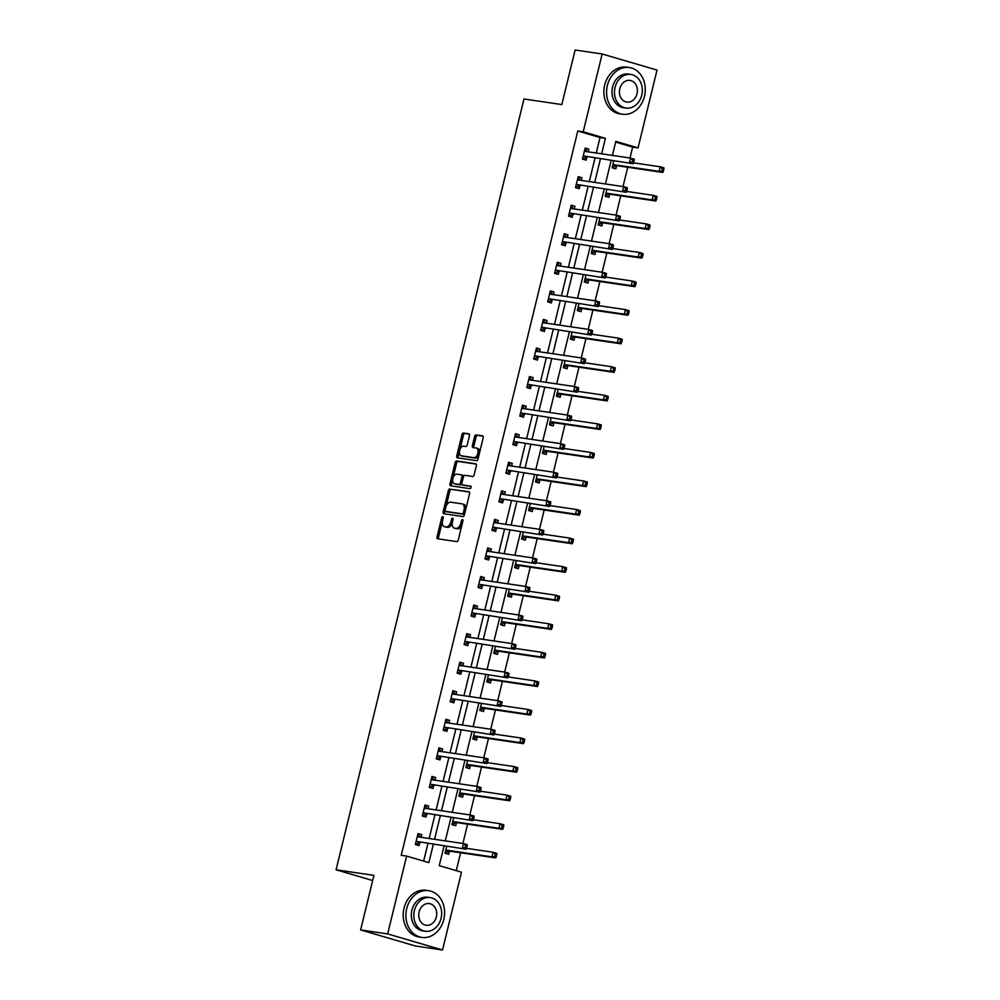 <?xml version="1.0" encoding="UTF-8"?>
<svg xmlns="http://www.w3.org/2000/svg" width="1000" height="1000" viewBox="0 0 1000 1000"><rect width="100%" height="100%" fill="white"/><g stroke="black" fill="none" stroke-linecap="round" stroke-linejoin="round"><path stroke-width="1.5" d="M442.762 516.6A1.3 0.75 -73.7 0 0 441.712 517.75L437.05 536.85A1.85 1.062 -73.7 0 0 437.587 538.787A1.85 1.062 -73.7 0 0 437.675 538.8L456.788 541.613A1.85 1.062 -73.7 0 0 458.275 539.975L462.938 520.887A1.3 0.75 -73.7 0 0 461.45 520.662L460.85 523.138A5.938 3.413 -73.7 0 1 456.05 528.387L454.462 528.15A5.938 3.413 -73.7 0 1 454.188 528.088A5.938 3.413 -73.7 0 1 452.463 521.9L453.062 519.425A1.3 0.75 -73.7 0 0 451.575 519.212L450.975 521.675A5.938 3.413 -73.7 0 1 446.175 526.925L444.588 526.7A5.938 3.413 -73.7 0 1 444.312 526.638A5.938 3.413 -73.7 0 1 442.587 520.45L443.2 517.975A1.3 0.75 -73.7 0 0 442.762 516.6M469.438 435.788A1.85 1.062 -73.7 0 0 468.9 433.85A1.85 1.062 -73.7 0 0 468.812 433.825L463.462 433.038A1.85 1.062 -73.7 0 0 461.962 434.675L456.788 455.887A1.85 1.062 -73.7 0 0 457.325 457.825A1.85 1.062 -73.7 0 0 457.413 457.837L476.512 460.662A1.85 1.062 -73.7 0 0 478.013 459.012L483.188 437.812A1.85 1.062 -73.7 0 0 482.65 435.875A1.85 1.062 -73.7 0 0 482.562 435.85L476.087 434.9A1.85 1.062 -73.7 0 0 474.588 436.538L472.375 445.613A1.85 1.062 -73.7 0 0 472.912 447.55A1.85 1.062 -73.7 0 0 473 447.575L476.213 448.05A4.963 2.85 -73.7 0 1 476.438 448.1A4.963 2.85 -73.7 0 1 477.825 453.462A4.963 2.85 -73.7 0 1 473.862 457.663L461.287 455.8A4.963 2.85 -73.7 0 1 461.062 455.763A4.963 2.85 -73.7 0 1 459.675 450.387A4.963 2.85 -73.7 0 1 463.638 446.188L465.725 446.5A1.85 1.062 -73.7 0 0 467.225 444.862L469.438 435.788M444.05 845.987L439.25 865.662L461.488 872.188L442.525 950L415.487 946.012L360.625 929.925L373.925 875.362L336.087 869.788L523.987 98.987L561.825 104.562L575.125 50L602.163 53.987L657.025 70.075L638.05 147.887L615.812 141.363L612.388 155.4M360.625 929.925L387.663 933.913L406.625 856.1L428.875 862.625L433.312 844.4M596.25 153.025L600.025 137.525L577.788 131L401.225 855.3L406.625 856.1M577.788 131L583.2 131.8L602.163 53.987M449.837 488.938A1.85 1.062 -73.7 0 0 448.338 490.575L443.162 511.775A1.85 1.062 -73.7 0 0 443.7 513.713A1.85 1.062 -73.7 0 0 443.787 513.737L462.887 516.55A1.85 1.062 -73.7 0 0 464.387 514.913L469.562 493.7A1.85 1.062 -73.7 0 0 469.025 491.763A1.85 1.062 -73.7 0 0 468.938 491.75L451.312 489.363A1.85 1.062 -73.7 0 0 449.812 491.012L446.05 506.463M449.975 483.837L455.15 462.625A1.85 1.062 -73.7 0 1 456.65 460.988L475.75 463.8A1.85 1.062 -73.7 0 1 475.838 463.825A1.85 1.062 -73.7 0 1 476.375 465.75L474.162 474.825A1.85 1.062 -73.7 0 1 472.663 476.475L464.913 475.325A1.85 1.062 -73.7 0 0 463.413 476.975L461.95 482.987A1.85 1.062 -73.7 0 0 462.488 484.925A1.85 1.062 -73.7 0 0 462.575 484.95L470.637 486.138A1.3 0.75 -73.7 0 1 470.025 488.65L450.6 485.788A1.85 1.062 -73.7 0 1 450.513 485.763A1.85 1.062 -73.7 0 1 449.975 483.837L451.463 484.263L456.625 463.062L455.15 462.625M336.087 869.788L372.675 880.525M423.638 861.087L427.9 843.612M429.15 838.512L434.862 815.05M436.112 809.95L441.825 786.488M443.075 781.388L448.787 757.925M450.037 752.825L455.75 729.362M457 724.262L462.713 700.8M463.963 695.7L469.675 672.237M470.925 667.138L476.637 643.675M477.887 638.575L483.6 615.112M484.85 610.013L490.562 586.55M491.812 581.45L497.525 557.987M498.775 552.888L504.487 529.425M505.737 524.325L511.45 500.863M512.7 495.763L518.413 472.3M519.663 467.2L525.375 443.738M526.625 438.638L532.337 415.175M533.587 410.075L539.3 386.613M540.55 381.512L546.263 358.05M547.513 352.95L553.225 329.487M554.475 324.4L560.188 300.938M561.438 295.837L567.15 272.375M568.4 267.275L574.113 243.812M575.363 238.713L581.075 215.25M582.325 210.15L588.038 186.688M589.288 181.588L595 158.125M421.1 837.325L421.75 834.638L418.038 833.55L415.363 844.538L419.075 845.625L419.787 842.663M428.062 808.763L428.713 806.075L425 804.987L422.325 815.975L426.037 817.062L426.75 814.1M435.025 780.2L435.675 777.513L431.962 776.425L429.288 787.412L433 788.5L433.713 785.537M441.987 751.637L442.638 748.95L438.925 747.862L436.25 758.85L439.963 759.938L440.675 756.975M448.95 723.075L449.6 720.387L445.887 719.3L443.212 730.288L446.925 731.375L447.65 728.413M455.913 694.513L456.562 691.825L452.85 690.738L450.175 701.725L453.888 702.812L454.613 699.85M462.875 665.95L463.525 663.263L459.812 662.175L457.137 673.162L460.85 674.25L461.575 671.287M469.837 637.388L470.487 634.7L466.775 633.612L464.1 644.6L467.812 645.688L468.537 642.725M476.8 608.825L477.45 606.15L473.738 605.062L471.062 616.038L474.775 617.125L475.5 614.163M483.762 580.262L484.412 577.587L480.7 576.5L478.025 587.475L481.737 588.562L482.463 585.6M490.725 551.7L491.375 549.025L487.663 547.938L484.988 558.913L488.7 560L489.425 557.038M497.688 523.138L498.338 520.462L494.625 519.375L491.95 530.363L495.662 531.45L496.388 528.475M504.65 494.575L505.3 491.9L501.587 490.812L498.913 501.8L502.625 502.887L503.35 499.913M511.613 466.012L512.263 463.338L508.55 462.25L505.875 473.237L509.588 474.325L510.312 471.362M518.575 437.45L519.225 434.775L515.525 433.688L512.837 444.675L516.55 445.763L517.275 442.8M525.538 408.888L526.188 406.213L522.487 405.125L519.8 416.112L523.513 417.2L524.237 414.237M532.5 380.337L533.15 377.65L529.45 376.562L526.763 387.55L530.475 388.638L531.2 385.675M539.462 351.775L540.112 349.087L536.413 348L533.725 358.988L537.438 360.075L538.162 357.113M546.425 323.212L547.075 320.525L543.375 319.438L540.688 330.425L544.4 331.512L545.125 328.55M553.387 294.65L554.038 291.962L550.337 290.875L547.65 301.863L551.362 302.95L552.087 299.988M560.35 266.087L561 263.4L557.3 262.312L554.612 273.3L558.325 274.387L559.05 271.425M567.312 237.525L567.962 234.838L564.263 233.75L561.575 244.737L565.288 245.825L566.013 242.862M574.275 208.962L574.925 206.275L571.225 205.188L568.538 216.175L572.25 217.262L572.975 214.3M581.237 180.4L581.888 177.712L578.188 176.625L575.5 187.613L579.212 188.7L579.938 185.738M588.2 151.838L588.85 149.15L585.15 148.062L582.463 159.05L586.175 160.138L586.9 157.175M456.262 870.65L460.625 852.763M462.887 843.475L467.587 824.2M469.85 814.912L474.55 795.638M476.812 786.35L481.512 767.075M483.775 757.788L488.475 738.512M490.737 729.237L495.438 709.95M497.7 700.675L502.4 681.388M504.663 672.113L509.363 652.825M511.625 643.55L516.325 624.263M518.587 614.987L523.288 595.7M525.55 586.425L530.25 567.137M532.513 557.863L537.212 538.575M539.475 529.3L544.175 510.012M546.438 500.737L551.138 481.45M553.4 472.175L558.1 452.887M560.363 443.612L565.062 424.325M567.325 415.05L572.025 395.763M574.288 386.488L578.987 367.2M581.25 357.925L585.95 338.65M588.212 329.363L592.913 310.087M595.175 300.8L599.875 281.525M602.137 272.238L606.838 252.963M609.1 243.675L613.8 224.4M616.062 215.125L620.763 195.837M623.025 186.562L627.725 167.275M629.987 158L632.65 147.088L615.638 142.1M446.688 846.375L445.012 853.238L448.725 854.325L449.45 851.363M453.65 817.812L451.975 824.675L455.688 825.763L456.413 822.8M460.613 789.25L458.938 796.112L462.65 797.2L463.375 794.237M467.575 760.688L465.9 767.55L469.613 768.637L470.337 765.675M474.538 732.125L472.863 738.988L476.575 740.075L477.3 737.113M481.5 703.562L479.825 710.425L483.537 711.513L484.263 708.55M488.462 675L486.788 681.862L490.5 682.95L491.225 679.987M495.425 646.438L493.75 653.3L497.463 654.388L498.188 651.425M502.388 617.875L500.712 624.738L504.425 625.825L505.15 622.863M509.35 589.312L507.675 596.175L511.388 597.263L512.112 594.3M516.312 560.763L514.637 567.612L518.35 568.7L519.075 565.737M523.275 532.2L521.6 539.05L525.312 540.138L526.038 537.175M530.237 503.638L528.575 510.487L532.275 511.575L533 508.612M537.2 475.075L535.538 481.938L539.237 483.025L539.963 480.05M544.163 446.512L542.5 453.375L546.2 454.462L546.925 451.488M551.125 417.95L549.462 424.812L553.162 425.9L553.888 422.938M558.088 389.387L556.425 396.25L560.125 397.337L560.85 394.375M565.05 360.825L563.387 367.688L567.087 368.775L567.812 365.812M572.013 332.262L570.35 339.125L574.05 340.213L574.775 337.25M578.975 303.7L577.312 310.562L581.013 311.65L581.737 308.688M585.938 275.138L584.275 282L587.975 283.087L588.7 280.125M592.9 246.575L591.237 253.438L594.938 254.525L595.662 251.562M599.862 218.012L598.2 224.875L601.9 225.963L602.625 223M606.825 189.45L605.163 196.312L608.862 197.4L609.587 194.438M613.787 160.888L612.125 167.75L615.825 168.837L616.55 165.875M442.525 950L387.663 933.913M632.65 147.088L638.05 147.887M611.15 160.5L605.425 183.962M604.188 189.062L598.462 212.525M597.225 217.625L591.5 241.088M590.262 246.188L584.538 269.65M583.3 274.75L577.575 298.212M576.337 303.312L570.612 326.775M569.375 331.875L563.65 355.337M562.413 360.438L556.688 383.9M555.45 389L549.725 412.463M548.488 417.562L542.762 441.025M541.525 446.125L535.8 469.588M534.562 474.688L528.837 498.15M527.6 503.237L521.875 526.7M520.638 531.8L514.913 555.262M513.675 560.363L507.95 583.825M506.712 588.925L500.988 612.388M499.75 617.487L494.025 640.95M492.788 646.05L487.062 669.513M485.825 674.613L480.1 698.075M478.862 703.175L473.137 726.637M471.9 731.737L466.175 755.2M464.938 760.3L459.212 783.763M457.975 788.863L452.25 812.325M451.012 817.425L445.288 840.888M601.65 153.825L605.438 138.325L583.2 131.8M434.55 839.3L440.275 815.837M441.512 810.738L447.238 787.275M448.475 782.175L454.2 758.713M455.438 753.612L461.163 730.15M462.4 725.062L468.125 701.6M469.363 696.5L475.087 673.037M476.325 667.938L482.05 644.475M483.288 639.375L489.012 615.913M490.25 610.812L495.975 587.35M497.212 582.25L502.938 558.787M504.175 553.688L509.9 530.225M511.138 525.125L516.862 501.662M518.1 496.562L523.825 473.1M525.062 468L530.788 444.538M532.025 439.438L537.75 415.975M538.987 410.875L544.712 387.413M545.95 382.312L551.675 358.85M552.913 353.75L558.638 330.288M559.875 325.188L565.6 301.725M566.838 296.625L572.562 273.163M573.8 268.062L579.525 244.6M580.763 239.5L586.487 216.038M587.725 210.938L593.45 187.488M594.688 182.387L600.413 158.925M600.025 137.525L605.438 138.325M421.75 834.638L417.912 834.075M428.713 806.075L424.875 805.512M435.675 777.513L431.838 776.95M442.638 748.95L438.8 748.388M449.6 720.387L445.763 719.825M456.562 691.825L452.725 691.263M463.525 663.263L459.688 662.7M470.487 634.7L466.65 634.138M477.45 606.15L473.612 605.575M484.412 577.587L480.575 577.013M491.375 549.025L487.537 548.45M498.338 520.462L494.5 519.888M505.3 491.9L501.463 491.337M512.263 463.338L508.425 462.775M519.225 434.775L515.388 434.212M526.188 406.213L522.35 405.65M533.15 377.65L529.312 377.088M540.112 349.087L536.275 348.525M547.075 320.525L543.237 319.962M554.038 291.962L550.2 291.4M561 263.4L557.163 262.838M567.962 234.838L564.125 234.275M574.925 206.275L571.087 205.712M581.888 177.712L578.05 177.15M588.85 149.15L585.013 148.588M445.55 526.975A5.938 3.413 -73.7 0 0 445.8 527.075A5.938 3.413 -73.7 0 0 446.075 527.125L444.588 526.7M452.3 522.675A5.938 3.413 -73.7 0 1 447.663 527.362L446.075 527.125M455.412 528.425A5.938 3.413 -73.7 0 0 455.675 528.525A5.938 3.413 -73.7 0 0 455.938 528.587L454.462 528.15M462.05 524.525A5.938 3.413 -73.7 0 1 457.537 528.825L455.938 528.587M442.4 521.413L438.537 537.288A1.85 1.062 -73.7 0 0 438.713 538.95M469.387 492.025L451.312 489.363M445.075 510.475L444.65 512.212A1.85 1.062 -73.7 0 0 444.825 513.888M445.138 510.025A1.3 0.75 -73.7 0 0 445.575 511.388L462.337 513.862A1.3 0.75 -73.7 0 0 463.387 512.712L464.025 510.1A5.938 3.413 -73.7 0 0 462.3 503.913A5.938 3.413 -73.7 0 0 462.025 503.85L450.562 502.163A5.938 3.413 -73.7 0 0 445.763 507.413L445.138 510.025M446.938 511.788A1.3 0.75 -73.7 0 0 447.05 511.825L445.575 511.388M464.712 513.587A1.3 0.75 -73.7 0 1 463.825 514.3L447.05 511.825M465.688 509.575A5.938 3.413 -73.7 0 0 463.775 504.35A5.938 3.413 -73.7 0 0 463.512 504.288M476.2 464.087L458.125 461.425A1.85 1.062 -73.7 0 0 456.625 463.062M463.888 485.325A1.85 1.062 -73.7 0 0 463.975 485.363A1.85 1.062 -73.7 0 0 464.05 485.375L471 486.4M456.875 474.15A4.963 2.85 -73.7 0 0 452.912 478.338A4.963 2.85 -73.7 0 0 454.312 483.713A4.963 2.85 -73.7 0 0 454.525 483.762L458.963 484.412A1.85 1.062 -73.7 0 0 460.462 482.775L461.925 476.75A1.85 1.062 -73.7 0 0 461.388 474.812A1.85 1.062 -73.7 0 0 461.3 474.8L456.875 474.15M455.575 484.062A4.963 2.85 -73.7 0 0 455.788 484.15A4.963 2.85 -73.7 0 0 456.012 484.2L454.525 483.762M461.875 483.462A1.85 1.062 -73.7 0 1 460.45 484.85L456.012 484.2M463.488 476.712A1.85 1.062 -73.7 0 0 462.875 475.25A1.85 1.062 -73.7 0 0 462.788 475.238L461.475 474.85M451.463 484.263A1.85 1.062 -73.7 0 0 451.637 485.938M462.337 456.112A4.963 2.85 -73.7 0 0 462.55 456.188A4.963 2.85 -73.7 0 0 462.775 456.238L461.287 455.8M479.1 454.575A4.963 2.85 -73.7 0 1 475.35 458.1L462.775 456.238M479.525 452.825A4.963 2.85 -73.7 0 0 477.912 448.525A4.963 2.85 -73.7 0 0 477.688 448.475M483.013 436.138L477.575 435.337A1.85 1.062 -73.7 0 0 476.075 436.975L473.862 446.05A1.85 1.062 -73.7 0 0 474.038 447.725M459.462 451.463L458.275 456.325A1.85 1.062 -73.7 0 0 458.45 458M469.263 434.113L464.938 433.475A1.85 1.062 -73.7 0 0 463.438 435.112L459.888 449.712M445.112 852.837L449.637 851.275A1.887 1.087 106.3 0 1 450.062 851.2L495.7 857.925L491.987 856.838L493.113 852.262L466.425 848.325M445.138 852.725L445.938 852.962M445.737 850.275L445.925 850.188A1.887 1.087 106.3 0 1 446.362 850.113L491.987 856.838L496.325 856.438L496.775 854.6L495.288 854.163L494.85 856M495.288 854.163L493.113 852.262L496.812 853.35L496.775 854.6M496.325 856.438L495.7 857.925M420.688 837.262L417.725 834.875M415.462 844.137L416.287 844.262L415.487 844.025M416.712 841.413L466.05 849.225L416.712 841.413A1.887 1.087 -73.7 0 0 416.275 841.488L416.087 841.575M465.188 847.3L462.337 848.138L463.45 843.562L467.163 844.65L467.125 845.9L465.637 845.475L465.188 847.3L466.675 847.738L467.125 845.9M417.325 836.513L417.45 836.65A1.887 1.087 -73.7 0 0 417.738 836.825A1.887 1.087 -73.7 0 0 417.825 836.838L463.45 843.562L465.637 845.475M420.412 842.5A1.887 1.087 -73.7 0 0 419.975 842.575L416.287 844.262M466.05 849.225L466.675 847.738M406.712 908.612A23.613 19.25 98.4 0 0 421.812 937.412A23.613 19.25 98.4 0 0 443.787 919.488A23.613 19.25 98.4 0 0 428.688 890.7A23.613 19.25 98.4 0 0 406.712 908.612M428.688 890.7L425.988 890.3A23.613 19.25 98.4 0 0 404.012 908.213A23.613 19.25 98.4 0 0 419.113 937.013L421.812 937.412M425.262 931.237L422.775 930.863A17 13.863 -81.6 0 1 411.912 910.138A17 13.863 -81.6 0 1 427.725 897.237L430.213 897.6A17 13.863 98.4 0 0 414.4 910.5A17 13.863 98.4 0 0 425.262 931.237A17 13.863 98.4 0 0 441.087 918.337A17 13.863 98.4 0 0 430.213 897.6M436.337 916.938A10.95 8.938 98.4 0 0 429.338 903.587A10.95 8.938 98.4 0 0 419.137 911.9A10.95 8.938 98.4 0 0 426.138 925.263A10.95 8.938 98.4 0 0 436.337 916.938M607.388 85.45A23.613 19.25 98.4 0 0 622.475 114.237A23.613 19.25 98.4 0 0 644.45 96.325A23.613 19.25 98.4 0 0 629.362 67.537A23.613 19.25 98.4 0 0 607.388 85.45M629.362 67.537L626.663 67.138A23.613 19.25 98.4 0 0 604.688 85.05A23.613 19.25 98.4 0 0 619.775 113.837L622.475 114.237M625.925 108.075L623.438 107.7A17 13.863 -81.6 0 1 612.575 86.975A17 13.863 -81.6 0 1 628.4 74.075L630.887 74.438A17 13.863 98.4 0 0 615.062 87.338A17 13.863 98.4 0 0 625.925 108.075A17 13.863 98.4 0 0 641.75 95.162A17 13.863 98.4 0 0 630.887 74.438M637 93.775A10.95 8.938 98.4 0 0 630 80.412A10.95 8.938 98.4 0 0 619.8 88.725A10.95 8.938 98.4 0 0 626.812 102.088A10.95 8.938 98.4 0 0 637 93.775M452.075 824.275L456.6 822.712A1.887 1.087 106.3 0 1 457.025 822.638L502.663 829.362L498.95 828.275L500.075 823.7L473.387 819.762M452.1 824.163L452.9 824.4M452.7 821.712L452.887 821.625A1.887 1.087 106.3 0 1 453.325 821.55L498.95 828.275L503.288 827.875L503.738 826.038L502.25 825.612L501.812 827.438M502.25 825.612L500.075 823.7L503.775 824.788L503.738 826.038M503.288 827.875L502.663 829.362M459.038 795.713L463.562 794.15A1.887 1.087 106.3 0 1 463.988 794.075L509.625 800.8L505.913 799.712L507.038 795.138L480.35 791.2M459.062 795.6L459.862 795.837M459.663 793.15L459.85 793.062A1.887 1.087 106.3 0 1 460.288 792.987L505.913 799.712L510.25 799.312L510.7 797.475L509.212 797.05L508.775 798.875M509.212 797.05L507.038 795.138L510.737 796.225L510.7 797.475M510.25 799.312L509.625 800.8M427.65 808.7L424.688 806.312M422.425 815.588L423.25 815.7L422.45 815.475M423.675 812.85L473.013 820.662L423.675 812.85A1.887 1.087 -73.7 0 0 423.237 812.925L423.05 813.012M472.15 818.737L469.3 819.575L470.412 815L474.125 816.087L474.087 817.337L472.6 816.912L472.15 818.737L473.638 819.175L474.087 817.337M424.288 807.95L424.412 808.088A1.887 1.087 -73.7 0 0 424.7 808.263A1.887 1.087 -73.7 0 0 424.787 808.275L470.412 815L472.6 816.912M427.375 813.938A1.887 1.087 -73.7 0 0 426.938 814.013L423.25 815.7M473.013 820.662L473.638 819.175M434.613 780.138L431.65 777.75M429.387 787.025L430.213 787.138L429.412 786.912M430.637 784.287L479.975 792.1L430.637 784.287A1.887 1.087 -73.7 0 0 430.2 784.362L430.012 784.45M479.113 790.175L476.262 791.012L477.375 786.438L481.087 787.525L481.05 788.775L479.562 788.35L479.113 790.175L480.6 790.612L481.05 788.775M431.25 779.388L431.375 779.525A1.887 1.087 -73.7 0 0 431.662 779.7A1.887 1.087 -73.7 0 0 431.75 779.712L477.375 786.438L479.562 788.35M434.338 785.375A1.887 1.087 -73.7 0 0 433.9 785.45L430.213 787.138M479.975 792.1L480.6 790.612M466 767.163L470.525 765.588A1.887 1.087 106.3 0 1 470.95 765.512L516.587 772.237L512.875 771.15L514 766.575L487.312 762.638M466.025 767.05L466.825 767.275M466.625 764.587L466.812 764.5A1.887 1.087 106.3 0 1 467.25 764.425L512.875 771.15L517.212 770.75L517.663 768.913L516.175 768.487L515.737 770.312M516.175 768.487L514 766.575L517.7 767.663L517.663 768.913M517.212 770.75L516.587 772.237M472.962 738.6L477.488 737.025A1.887 1.087 106.3 0 1 477.912 736.95L523.55 743.675L519.837 742.588L520.962 738.012L494.275 734.087M472.987 738.487L473.787 738.713M473.587 736.025L473.775 735.938A1.887 1.087 106.3 0 1 474.212 735.863L519.837 742.588L524.175 742.188L524.625 740.35L523.138 739.925L522.7 741.75M523.138 739.925L520.962 738.012L524.663 739.1L524.625 740.35M524.175 742.188L523.55 743.675M479.925 710.037L484.45 708.462A1.887 1.087 106.3 0 1 484.875 708.388L530.513 715.113L526.8 714.025L527.925 709.45L501.238 705.525M479.95 709.925L480.75 710.15M480.55 707.463L480.737 707.375A1.887 1.087 106.3 0 1 481.175 707.3L526.8 714.025L531.138 713.625L531.587 711.8L530.1 711.363L529.663 713.188M530.1 711.363L527.925 709.45L531.625 710.537L531.587 711.8M531.138 713.625L530.513 715.113M441.575 751.575L438.612 749.188M436.35 758.462L437.175 758.575L436.375 758.35M437.6 755.725L486.938 763.538L437.6 755.725A1.887 1.087 -73.7 0 0 437.163 755.8L436.975 755.888M486.075 761.612L483.225 762.45L484.338 757.875L488.05 758.962L488.013 760.225L486.525 759.788L486.075 761.612L487.562 762.05L488.013 760.225M438.212 750.825L438.338 750.962A1.887 1.087 -73.7 0 0 438.625 751.137A1.887 1.087 -73.7 0 0 438.713 751.15L484.338 757.875L486.525 759.788M441.3 756.812A1.887 1.087 -73.7 0 0 440.863 756.888L437.175 758.575M486.938 763.538L487.562 762.05M448.537 723.012L445.575 720.625M443.312 729.9L444.137 730.013L443.338 729.788M444.562 727.163L493.9 734.975L444.562 727.163A1.887 1.087 -73.7 0 0 444.125 727.237L443.938 727.325M493.038 733.05L490.188 733.888L491.3 729.312L495.012 730.4L494.975 731.663L493.488 731.225L493.038 733.05L494.525 733.487L494.975 731.663M445.175 722.262L445.3 722.4A1.887 1.087 -73.7 0 0 445.588 722.575A1.887 1.087 -73.7 0 0 445.675 722.588L491.3 729.312L493.488 731.225M448.263 728.25A1.887 1.087 -73.7 0 0 447.825 728.325L444.137 730.013M493.9 734.975L494.525 733.487M455.5 694.45L452.537 692.062M450.275 701.338L451.1 701.462L450.3 701.225M451.525 698.612L500.863 706.413L451.525 698.612A1.887 1.087 -73.7 0 0 451.087 698.675L450.9 698.763M500 704.488L497.15 705.325L498.263 700.75L501.975 701.838L501.938 703.1L500.45 702.663L500 704.488L501.488 704.925L501.938 703.1M452.137 693.7L452.262 693.838A1.887 1.087 -73.7 0 0 452.55 694.013A1.887 1.087 -73.7 0 0 452.638 694.025L498.263 700.75L500.45 702.663M455.225 699.688A1.887 1.087 -73.7 0 0 454.787 699.762L451.1 701.462M500.863 706.413L501.488 704.925M462.463 665.888L459.5 663.5M457.238 672.775L458.062 672.9L457.262 672.663M458.488 670.05L507.825 677.862L458.488 670.05A1.887 1.087 -73.7 0 0 458.05 670.113L457.863 670.2M506.962 675.925L504.113 676.775L505.225 672.188L508.938 673.275L508.9 674.538L507.413 674.1L506.962 675.925L508.45 676.363L508.9 674.538M459.1 665.15L459.225 665.275A1.887 1.087 -73.7 0 0 459.513 665.45A1.887 1.087 -73.7 0 0 459.6 665.462L505.225 672.188L507.413 674.1M462.188 671.137A1.887 1.087 -73.7 0 0 461.75 671.2L458.062 672.9M507.825 677.862L508.45 676.363M469.425 637.325L466.463 634.938M464.2 644.212L465.025 644.338L464.225 644.1M465.45 641.488L514.788 649.3L465.45 641.488A1.887 1.087 -73.7 0 0 465.012 641.55L464.825 641.637M513.925 647.362L511.075 648.213L512.188 643.625L515.9 644.712L515.862 645.975L514.375 645.537L513.925 647.362L515.413 647.8L515.862 645.975M466.062 636.587L466.188 636.712A1.887 1.087 -73.7 0 0 466.475 636.888A1.887 1.087 -73.7 0 0 466.562 636.9L512.188 643.625L514.375 645.537M469.15 642.575A1.887 1.087 -73.7 0 0 468.713 642.638L465.025 644.338M514.788 649.3L515.413 647.8M476.388 608.763L473.425 606.388M471.163 615.65L471.987 615.775L471.188 615.538M472.413 612.925L521.75 620.737L472.413 612.925A1.887 1.087 -73.7 0 0 471.975 613L471.788 613.075M520.887 618.8L518.038 619.65L519.15 615.062L522.863 616.15L522.825 617.413L521.337 616.975L520.887 618.8L522.375 619.237L522.825 617.413M473.025 608.025L473.15 608.15A1.887 1.087 -73.7 0 0 473.438 608.325A1.887 1.087 -73.7 0 0 473.525 608.337L519.15 615.062L521.337 616.975M476.112 614.012A1.887 1.087 -73.7 0 0 475.675 614.075L471.987 615.775M521.75 620.737L522.375 619.237M483.35 580.2L480.387 577.825M478.125 587.087L478.95 587.212L478.15 586.975M479.375 584.362L528.713 592.175L479.375 584.362A1.887 1.087 -73.7 0 0 478.938 584.438L478.75 584.513M527.85 590.25L525 591.087L526.112 586.512L529.825 587.6L529.788 588.85L528.3 588.413L527.85 590.25L529.338 590.675L529.788 588.85M479.988 579.462L480.112 579.587A1.887 1.087 -73.7 0 0 480.4 579.763A1.887 1.087 -73.7 0 0 480.487 579.788L526.112 586.512L528.3 588.413M483.075 585.45A1.887 1.087 -73.7 0 0 482.638 585.525L478.95 587.212M528.713 592.175L529.338 590.675M490.312 551.638L487.35 549.263M485.087 558.525L485.913 558.65L485.112 558.413M486.337 555.8L535.675 563.612L486.337 555.8A1.887 1.087 -73.7 0 0 485.9 555.875L485.712 555.95M534.812 561.688L531.962 562.525L533.075 557.95L536.788 559.038L536.75 560.288L535.262 559.85L534.812 561.688L536.3 562.112L536.75 560.288M486.95 550.9L487.075 551.025A1.887 1.087 -73.7 0 0 487.362 551.2A1.887 1.087 -73.7 0 0 487.45 551.225L533.075 557.95L535.262 559.85M490.037 556.888A1.887 1.087 -73.7 0 0 489.6 556.962L485.913 558.65M535.675 563.612L536.3 562.112M497.275 523.075L494.312 520.7M492.05 529.963L492.875 530.087L492.075 529.85M493.3 527.238L542.638 535.05L493.3 527.238A1.887 1.087 -73.7 0 0 492.863 527.312L492.675 527.388M541.775 533.125L538.925 533.962L540.037 529.388L543.75 530.475L543.713 531.725L542.225 531.287L541.775 533.125L543.263 533.55L543.713 531.725M493.913 522.337L494.038 522.463A1.887 1.087 -73.7 0 0 494.325 522.638A1.887 1.087 -73.7 0 0 494.412 522.663L540.037 529.388L542.225 531.287M497 528.325A1.887 1.087 -73.7 0 0 496.562 528.4L492.875 530.087M542.638 535.05L543.263 533.55M504.237 494.513L501.275 492.137M499.012 501.4L499.837 501.525L499.038 501.287M500.262 498.675L549.6 506.488L500.262 498.675A1.887 1.087 -73.7 0 0 499.825 498.75L499.637 498.825M548.737 504.562L545.887 505.4L547 500.825L550.712 501.912L550.675 503.162L549.188 502.725L548.737 504.562L550.225 504.988L550.675 503.162M500.875 493.775L501 493.9A1.887 1.087 -73.7 0 0 501.287 494.075A1.887 1.087 -73.7 0 0 501.375 494.1L547 500.825L549.188 502.725M503.963 499.762A1.887 1.087 -73.7 0 0 503.525 499.837L499.837 501.525M549.6 506.488L550.225 504.988M511.2 465.95L508.237 463.575M505.975 472.837L506.8 472.962L506 472.725M507.225 470.112L556.562 477.925L507.225 470.112A1.887 1.087 -73.7 0 0 506.788 470.188L506.6 470.275M555.7 476L552.85 476.838L553.962 472.262L557.675 473.35L557.638 474.6L556.15 474.162L555.7 476L557.188 476.438L557.638 474.6M507.837 465.213L507.962 465.337A1.887 1.087 -73.7 0 0 508.25 465.513A1.887 1.087 -73.7 0 0 508.338 465.538L553.962 472.262L556.15 474.162M510.925 471.2A1.887 1.087 -73.7 0 0 510.487 471.275L506.8 472.962M556.562 477.925L557.188 476.438M518.162 437.4L515.2 435.012M512.938 444.275L513.763 444.4L512.962 444.162M514.188 441.55L563.525 449.363L514.188 441.55A1.887 1.087 -73.7 0 0 513.75 441.625L513.562 441.712M562.663 447.438L559.812 448.275L560.925 443.7L564.637 444.787L564.6 446.037L563.112 445.6L562.663 447.438L564.15 447.875L564.6 446.037M514.8 436.65L514.925 436.775A1.887 1.087 -73.7 0 0 515.212 436.95A1.887 1.087 -73.7 0 0 515.3 436.975L560.925 443.7L563.112 445.6M517.888 442.638A1.887 1.087 -73.7 0 0 517.45 442.713L513.763 444.4M563.525 449.363L564.15 447.875M525.125 408.837L522.163 406.45M519.9 415.712L520.725 415.838L519.925 415.6M521.15 412.987L570.487 420.8L521.15 412.987A1.887 1.087 -73.7 0 0 520.712 413.062L520.525 413.15M569.625 418.875L566.775 419.712L567.9 415.138L571.6 416.225L571.562 417.475L570.075 417.038L569.625 418.875L571.112 419.312L571.562 417.475M521.763 408.088L521.888 408.225A1.887 1.087 -73.7 0 0 522.175 408.387A1.887 1.087 -73.7 0 0 522.263 408.413L567.9 415.138L570.075 417.038M524.85 414.075A1.887 1.087 -73.7 0 0 524.412 414.15L520.725 415.838M570.487 420.8L571.112 419.312M532.087 380.275L529.125 377.887M526.862 387.15L527.688 387.275L526.888 387.038M528.112 384.425L577.45 392.238L528.112 384.425A1.887 1.087 -73.7 0 0 527.675 384.5L527.487 384.588M576.587 390.312L573.737 391.15L574.862 386.575L578.562 387.663L578.525 388.913L577.038 388.475L576.587 390.312L578.075 390.75L578.525 388.913M528.725 379.525L528.85 379.663A1.887 1.087 -73.7 0 0 529.138 379.825A1.887 1.087 -73.7 0 0 529.225 379.85L574.862 386.575L577.038 388.475M531.812 385.513A1.887 1.087 -73.7 0 0 531.375 385.588L527.688 387.275M577.45 392.238L578.075 390.75M539.05 351.712L536.087 349.325M533.825 358.587L534.65 358.713L533.85 358.475M535.075 355.863L584.412 363.675L535.075 355.863A1.887 1.087 -73.7 0 0 534.637 355.938L534.45 356.025M583.55 361.75L580.7 362.587L581.825 358.013L585.525 359.1L585.487 360.35L584 359.913L583.55 361.75L585.037 362.188L585.487 360.35M535.688 350.962L535.812 351.1A1.887 1.087 -73.7 0 0 536.1 351.262A1.887 1.087 -73.7 0 0 536.188 351.287L581.825 358.013L584 359.913M538.775 356.95A1.887 1.087 -73.7 0 0 538.337 357.025L534.65 358.713M584.412 363.675L585.037 362.188M546.013 323.15L543.05 320.763M540.788 330.025L541.613 330.15L540.812 329.913M542.038 327.3L591.375 335.112L542.038 327.3A1.887 1.087 -73.7 0 0 541.6 327.375L541.413 327.463M590.513 333.188L587.663 334.025L588.787 329.45L592.487 330.538L592.45 331.788L590.962 331.362L590.513 333.188L592 333.625L592.45 331.788M542.65 322.4L542.775 322.537A1.887 1.087 -73.7 0 0 543.062 322.713A1.887 1.087 -73.7 0 0 543.15 322.725L588.787 329.45L590.962 331.362M545.737 328.387A1.887 1.087 -73.7 0 0 545.3 328.462L541.613 330.15M591.375 335.112L592 333.625M552.975 294.587L550.013 292.2M547.75 301.475L548.575 301.588L547.775 301.35M549 298.738L598.337 306.55L549 298.738A1.887 1.087 -73.7 0 0 548.562 298.812L548.375 298.9M597.475 304.625L594.625 305.462L595.75 300.887L599.45 301.975L599.412 303.225L597.925 302.8L597.475 304.625L598.962 305.062L599.412 303.225M549.612 293.837L549.738 293.975A1.887 1.087 -73.7 0 0 550.025 294.15A1.887 1.087 -73.7 0 0 550.112 294.163L595.75 300.887L597.925 302.8M552.7 299.825A1.887 1.087 -73.7 0 0 552.263 299.9L548.575 301.588M598.337 306.55L598.962 305.062M559.938 266.025L556.975 263.637M554.712 272.913L555.538 273.025L554.738 272.8M555.962 270.175L605.3 277.987L555.962 270.175A1.887 1.087 -73.7 0 0 555.525 270.25L555.337 270.338M604.438 276.062L601.587 276.9L602.712 272.325L606.413 273.412L606.375 274.662L604.888 274.237L604.438 276.062L605.925 276.5L606.375 274.662M556.575 265.275L556.7 265.413A1.887 1.087 -73.7 0 0 556.987 265.587A1.887 1.087 -73.7 0 0 557.075 265.6L602.712 272.325L604.888 274.237M559.663 271.262A1.887 1.087 -73.7 0 0 559.225 271.337L555.538 273.025M605.3 277.987L605.925 276.5M486.887 681.475L491.413 679.9A1.887 1.087 106.3 0 1 491.838 679.825L537.475 686.55L533.763 685.462L534.888 680.888L508.2 676.963M486.912 681.363L487.713 681.587M487.512 678.9L487.7 678.812A1.887 1.087 106.3 0 1 488.137 678.737L533.763 685.462L538.1 685.062L538.55 683.238L537.062 682.8L536.625 684.625M537.062 682.8L534.888 680.888L538.587 681.975L538.55 683.238M538.1 685.062L537.475 686.55M493.85 652.913L498.375 651.338A1.887 1.087 106.3 0 1 498.8 651.263L544.438 657.987L540.725 656.9L541.85 652.325L515.163 648.4M493.875 652.8L494.675 653.037M494.475 650.337L494.663 650.25A1.887 1.087 106.3 0 1 495.1 650.188L540.725 656.9L545.062 656.5L545.513 654.675L544.025 654.237L543.587 656.062M544.025 654.237L541.85 652.325L545.55 653.413L545.513 654.675M545.062 656.5L544.438 657.987M500.812 624.35L505.337 622.775A1.887 1.087 106.3 0 1 505.763 622.712L551.4 629.438L547.688 628.35L548.812 623.763L522.125 619.837M500.838 624.237L501.637 624.475M501.438 621.775L501.625 621.688A1.887 1.087 106.3 0 1 502.062 621.625L547.688 628.35L552.025 627.938L552.475 626.112L550.988 625.675L550.55 627.5M550.988 625.675L548.812 623.763L552.513 624.85L552.475 626.112M552.025 627.938L551.4 629.438M507.775 595.788L512.3 594.212A1.887 1.087 106.3 0 1 512.725 594.15L558.362 600.875L554.65 599.788L555.775 595.2L529.087 591.275M507.8 595.675L508.6 595.913M508.4 593.212L508.587 593.125A1.887 1.087 106.3 0 1 509.025 593.062L554.65 599.788L558.987 599.375L559.438 597.55L557.95 597.112L557.513 598.938M557.95 597.112L555.775 595.2L559.475 596.287L559.438 597.55M558.987 599.375L558.362 600.875M514.738 567.225L519.263 565.65A1.887 1.087 106.3 0 1 519.688 565.588L565.325 572.312L561.613 571.225L562.737 566.638L536.05 562.712M514.763 567.112L515.562 567.35M515.363 564.65L515.55 564.575A1.887 1.087 106.3 0 1 515.988 564.5L561.613 571.225L565.95 570.812L566.4 568.987L564.913 568.55L564.475 570.375M564.913 568.55L562.737 566.638L566.438 567.725L566.4 568.987M565.95 570.812L565.325 572.312M521.7 538.663L526.225 537.1A1.887 1.087 106.3 0 1 526.65 537.025L572.288 543.75L568.575 542.663L569.7 538.088L543.013 534.15M521.725 538.55L522.525 538.787M522.325 536.087L522.513 536.013A1.887 1.087 106.3 0 1 522.95 535.938L568.575 542.663L572.913 542.25L573.362 540.425L571.875 539.987L571.438 541.825M571.875 539.987L569.7 538.088L573.4 539.175L573.362 540.425M572.913 542.25L572.288 543.75M528.663 510.1L533.188 508.537A1.887 1.087 106.3 0 1 533.625 508.462L579.25 515.188L575.538 514.1L576.663 509.525L549.975 505.588M528.688 509.988L529.487 510.225M529.288 507.525L529.475 507.45A1.887 1.087 106.3 0 1 529.913 507.375L575.538 514.1L579.875 513.688L580.325 511.863L578.837 511.425L578.4 513.263M578.837 511.425L576.663 509.525L580.363 510.613L580.325 511.863M579.875 513.688L579.25 515.188M535.625 481.538L540.15 479.975A1.887 1.087 106.3 0 1 540.588 479.9L586.213 486.625L582.5 485.538L583.625 480.962L556.938 477.025M535.65 481.425L536.45 481.662M536.25 478.963L536.438 478.888A1.887 1.087 106.3 0 1 536.875 478.812L582.5 485.538L586.838 485.125L587.288 483.3L585.8 482.863L585.363 484.7M585.8 482.863L583.625 480.962L587.325 482.05L587.288 483.3M586.838 485.125L586.213 486.625M542.587 452.975L547.112 451.413A1.887 1.087 106.3 0 1 547.55 451.337L593.175 458.062L589.462 456.975L590.588 452.4L563.9 448.462M542.612 452.863L543.413 453.1M543.212 450.4L543.4 450.325A1.887 1.087 106.3 0 1 543.837 450.25L589.462 456.975L593.8 456.562L594.25 454.738L592.762 454.3L592.325 456.138M592.762 454.3L590.588 452.4L594.288 453.488L594.25 454.738M593.8 456.562L593.175 458.062M549.55 424.412L554.075 422.85A1.887 1.087 106.3 0 1 554.513 422.775L600.138 429.5L596.425 428.413L597.55 423.837L570.862 419.9M549.575 424.3L550.375 424.538M550.175 421.85L550.363 421.763A1.887 1.087 106.3 0 1 550.8 421.688L596.425 428.413L600.763 428.013L601.213 426.175L599.725 425.737L599.288 427.575M599.725 425.737L597.55 423.837L601.25 424.925L601.213 426.175M600.763 428.013L600.138 429.5M556.512 395.85L561.038 394.288A1.887 1.087 106.3 0 1 561.475 394.212L607.1 400.938L603.4 399.85L604.513 395.275L577.825 391.337M556.538 395.737L557.337 395.975M557.137 393.288L557.325 393.2A1.887 1.087 106.3 0 1 557.762 393.125L603.4 399.85L607.725 399.45L608.175 397.612L606.688 397.175L606.25 399.012M606.688 397.175L604.513 395.275L608.212 396.362L608.175 397.612M607.725 399.45L607.1 400.938M563.475 367.287L568 365.725A1.887 1.087 106.3 0 1 568.438 365.65L614.062 372.375L610.363 371.287L611.475 366.712L584.788 362.775M563.5 367.175L564.3 367.413M564.1 364.725L564.288 364.637A1.887 1.087 106.3 0 1 564.725 364.562L610.363 371.287L614.688 370.887L615.138 369.05L613.65 368.612L613.212 370.45M613.65 368.612L611.475 366.712L615.175 367.8L615.138 369.05M614.688 370.887L614.062 372.375M570.438 338.725L574.963 337.163A1.887 1.087 106.3 0 1 575.4 337.088L621.025 343.812L617.325 342.725L618.438 338.15L591.75 334.212M570.462 338.612L571.263 338.85M571.062 336.163L571.25 336.075A1.887 1.087 106.3 0 1 571.688 336L617.325 342.725L621.65 342.325L622.1 340.487L620.612 340.05L620.175 341.887M620.612 340.05L618.438 338.15L622.137 339.237L622.1 340.487M621.65 342.325L621.025 343.812M577.4 310.163L581.925 308.6A1.887 1.087 106.3 0 1 582.362 308.525L627.987 315.25L624.288 314.163L625.4 309.587L598.713 305.65M577.425 310.05L578.225 310.287M578.025 307.6L578.212 307.512A1.887 1.087 106.3 0 1 578.65 307.438L624.288 314.163L628.612 313.762L629.062 311.925L627.575 311.488L627.137 313.325M627.575 311.488L625.4 309.587L629.1 310.675L629.062 311.925M628.612 313.762L627.987 315.25M584.362 281.6L588.888 280.038A1.887 1.087 106.3 0 1 589.325 279.962L634.95 286.688L631.25 285.6L632.362 281.025L605.675 277.087M584.388 281.488L585.188 281.725M584.987 279.037L585.175 278.95A1.887 1.087 106.3 0 1 585.612 278.875L631.25 285.6L635.575 285.2L636.025 283.363L634.538 282.938L634.1 284.762M634.538 282.938L632.362 281.025L636.062 282.113L636.025 283.363M635.575 285.2L634.95 286.688M591.325 253.05L595.85 251.475A1.887 1.087 106.3 0 1 596.287 251.4L641.912 258.125L638.212 257.038L639.325 252.463L612.638 248.525M591.35 252.925L592.15 253.162M591.95 250.475L592.137 250.387A1.887 1.087 106.3 0 1 592.575 250.312L638.212 257.038L642.537 256.637L642.987 254.8L641.5 254.375L641.062 256.2M641.5 254.375L639.325 252.463L643.025 253.55L642.987 254.8M642.537 256.637L641.912 258.125M566.9 237.463L563.938 235.075M561.675 244.35L562.5 244.462L561.7 244.237M562.925 241.612L612.263 249.425L562.925 241.612A1.887 1.087 -73.7 0 0 562.487 241.688L562.3 241.775M611.4 247.5L608.55 248.337L609.675 243.762L613.375 244.85L613.337 246.1L611.85 245.675L611.4 247.5L612.888 247.938L613.337 246.1M563.538 236.713L563.663 236.85A1.887 1.087 -73.7 0 0 563.95 237.025A1.887 1.087 -73.7 0 0 564.038 237.037L609.675 243.762L611.85 245.675M566.625 242.7A1.887 1.087 -73.7 0 0 566.188 242.775L562.5 244.462M612.263 249.425L612.888 247.938M598.288 224.488L602.812 222.913A1.887 1.087 106.3 0 1 603.25 222.838L648.875 229.562L645.175 228.475L646.287 223.9L619.6 219.975M598.312 224.375L599.125 224.6M598.913 221.912L599.1 221.825A1.887 1.087 106.3 0 1 599.538 221.75L645.175 228.475L649.5 228.075L649.95 226.238L648.462 225.812L648.025 227.638M648.462 225.812L646.287 223.9L649.987 224.988L649.95 226.238M649.5 228.075L648.875 229.562M573.862 208.9L570.9 206.513M568.638 215.787L569.462 215.9L568.663 215.675M569.888 213.05L619.225 220.863L569.888 213.05A1.887 1.087 -73.7 0 0 569.45 213.125L569.263 213.212M618.375 218.938L615.513 219.775L616.638 215.2L620.337 216.287L620.3 217.55L618.812 217.113L618.375 218.938L619.85 219.375L620.3 217.55M570.5 208.15L570.625 208.287A1.887 1.087 -73.7 0 0 570.913 208.463A1.887 1.087 -73.7 0 0 571 208.475L616.638 215.2L618.812 217.113M573.587 214.137A1.887 1.087 -73.7 0 0 573.15 214.213L569.462 215.9M619.225 220.863L619.85 219.375M605.25 195.925L609.775 194.35A1.887 1.087 106.3 0 1 610.212 194.275L655.837 201L652.138 199.913L653.25 195.338L626.562 191.412M605.275 195.812L606.087 196.038M605.875 193.35L606.062 193.263A1.887 1.087 106.3 0 1 606.5 193.188L652.138 199.913L656.462 199.513L656.912 197.675L655.425 197.25L654.987 199.075M655.425 197.25L653.25 195.338L656.95 196.425L656.912 197.675M656.462 199.513L655.837 201M580.825 180.338L577.863 177.95M575.6 187.225L576.425 187.338L575.625 187.113M576.85 184.488L626.188 192.3L576.85 184.488A1.887 1.087 -73.7 0 0 576.413 184.562L576.225 184.65M625.337 190.375L622.475 191.213L623.6 186.637L627.3 187.725L627.263 188.988L625.775 188.55L625.337 190.375L626.812 190.812L627.263 188.988M577.463 179.587L577.587 179.725A1.887 1.087 -73.7 0 0 577.875 179.9A1.887 1.087 -73.7 0 0 577.962 179.913L623.6 186.637L625.775 188.55M580.55 185.575A1.887 1.087 -73.7 0 0 580.112 185.65L576.425 187.338M626.188 192.3L626.812 190.812M612.212 167.362L616.737 165.787A1.887 1.087 106.3 0 1 617.175 165.712L662.8 172.438L659.1 171.35L660.212 166.775L633.525 162.85M612.238 167.25L613.05 167.475M612.837 164.788L613.025 164.7A1.887 1.087 106.3 0 1 613.462 164.625L659.1 171.35L663.425 170.95L663.875 169.125L662.387 168.688L661.95 170.512M662.387 168.688L660.212 166.775L663.913 167.862L663.875 169.125M663.425 170.95L662.8 172.438M587.788 151.775L584.825 149.388M582.562 158.663L583.387 158.787L582.587 158.55M583.812 155.938L633.15 163.75L583.812 155.938A1.887 1.087 -73.7 0 0 583.375 156L583.188 156.088M632.3 161.812L629.438 162.662L630.562 158.075L634.263 159.162L634.225 160.425L632.737 159.987L632.3 161.812L633.775 162.25L634.225 160.425M584.425 151.037L584.55 151.163A1.887 1.087 -73.7 0 0 584.837 151.337A1.887 1.087 -73.7 0 0 584.925 151.35L630.562 158.075L632.737 159.987M587.513 157.025A1.887 1.087 -73.7 0 0 587.075 157.088L583.387 158.787M633.15 163.75L633.775 162.25M443.15 518.175L441.712 517.75M462.887 521.087L461.45 520.662M453.013 519.625L451.575 519.212M447.663 527.362L446.175 526.925M452.413 522.1L450.975 521.675M457.537 528.825L456.05 528.387M462.287 523.55L460.85 523.138M438.537 537.288L437.05 536.85M444.65 512.212L443.162 511.775M449.812 491.012L448.338 490.575M463.825 514.3L462.337 513.862M464.825 513.138L463.387 512.712M465.462 510.525L464.025 510.1M458.125 461.425L456.65 460.988M464.05 485.375L462.575 484.95M460.45 484.85L458.963 484.412M461.9 483.2L460.462 482.775M463.363 477.175L461.925 476.75M475.35 458.1L473.862 457.663M473.862 446.05L472.375 445.613M476.075 436.975L474.588 436.538M477.575 435.337L476.087 434.9M458.275 456.325L456.788 455.887M463.438 435.112L461.962 434.675M464.938 433.475L463.462 433.038M449.637 851.275L445.925 850.188M450.062 851.2L446.362 850.113M417.45 836.65L418.387 836.925M416.275 841.488L419.975 842.575M456.6 822.712L452.887 821.625M457.025 822.638L453.325 821.55M463.562 794.15L459.85 793.062M463.988 794.075L460.288 792.987M424.412 808.088L425.35 808.363M423.237 812.925L426.938 814.013M431.375 779.525L432.312 779.8M430.2 784.362L433.9 785.45M470.525 765.588L466.812 764.5M470.95 765.512L467.25 764.425M477.488 737.025L473.775 735.938M477.912 736.95L474.212 735.863M484.45 708.462L480.737 707.375M484.875 708.388L481.175 707.3M438.338 750.962L439.275 751.237M437.163 755.8L440.863 756.888M445.3 722.4L446.238 722.675M444.125 727.237L447.825 728.325M452.262 693.838L453.2 694.112M451.087 698.675L454.787 699.762M459.225 665.275L460.163 665.55M458.05 670.113L461.75 671.2M466.188 636.712L467.125 636.987M465.012 641.55L468.713 642.638M473.15 608.15L474.087 608.425M471.975 613L475.675 614.075M480.112 579.587L481.05 579.862M478.938 584.438L482.638 585.525M487.075 551.025L488.013 551.3M485.9 555.875L489.6 556.962M494.038 522.463L494.975 522.737M492.863 527.312L496.562 528.4M501 493.9L501.938 494.175M499.825 498.75L503.525 499.837M507.962 465.337L508.9 465.613M506.788 470.188L510.487 471.275M514.925 436.775L515.862 437.062M513.75 441.625L517.45 442.713M521.888 408.225L522.825 408.5M520.712 413.062L524.412 414.15M528.85 379.663L529.788 379.938M527.675 384.5L531.375 385.588M535.812 351.1L536.75 351.375M534.637 355.938L538.337 357.025M542.775 322.537L543.713 322.812M541.6 327.375L545.3 328.462M549.738 293.975L550.675 294.25M548.562 298.812L552.263 299.9M556.7 265.413L557.638 265.688M555.525 270.25L559.225 271.337M491.413 679.9L487.7 678.812M491.838 679.825L488.137 678.737M498.375 651.338L494.663 650.25M498.8 651.263L495.1 650.188M505.337 622.775L501.625 621.688M505.763 622.712L502.062 621.625M512.3 594.212L508.587 593.125M512.725 594.15L509.025 593.062M519.263 565.65L515.55 564.575M519.688 565.588L515.988 564.5M526.225 537.1L522.513 536.013M526.65 537.025L522.95 535.938M533.188 508.537L529.475 507.45M533.625 508.462L529.913 507.375M540.15 479.975L536.438 478.888M540.588 479.9L536.875 478.812M547.112 451.413L543.4 450.325M547.55 451.337L543.837 450.25M554.075 422.85L550.363 421.763M554.513 422.775L550.8 421.688M561.038 394.288L557.325 393.2M561.475 394.212L557.762 393.125M568 365.725L564.288 364.637M568.438 365.65L564.725 364.562M574.963 337.163L571.25 336.075M575.4 337.088L571.688 336M581.925 308.6L578.212 307.512M582.362 308.525L578.65 307.438M588.888 280.038L585.175 278.95M589.325 279.962L585.612 278.875M595.85 251.475L592.137 250.387M596.287 251.4L592.575 250.312M563.663 236.85L564.612 237.125M562.487 241.688L566.188 242.775M602.812 222.913L599.1 221.825M603.25 222.838L599.538 221.75M570.625 208.287L571.575 208.562M569.45 213.125L573.15 214.213M609.775 194.35L606.062 193.263M610.212 194.275L606.5 193.188M577.587 179.725L578.538 180M576.413 184.562L580.112 185.65M616.737 165.787L613.025 164.7M617.175 165.712L613.462 164.625M584.55 151.163L585.5 151.438M583.375 156L587.075 157.088M445.8 527.075L444.312 526.638M455.675 528.525L454.188 528.088M446.987 511.812L445.513 511.375M463.775 504.35L462.3 503.913M463.975 485.363L462.488 484.925M455.788 484.15L454.312 483.713M462.875 475.25L461.388 474.812M462.55 456.188L461.062 455.763M477.912 448.525L476.438 448.1"/></g></svg>

